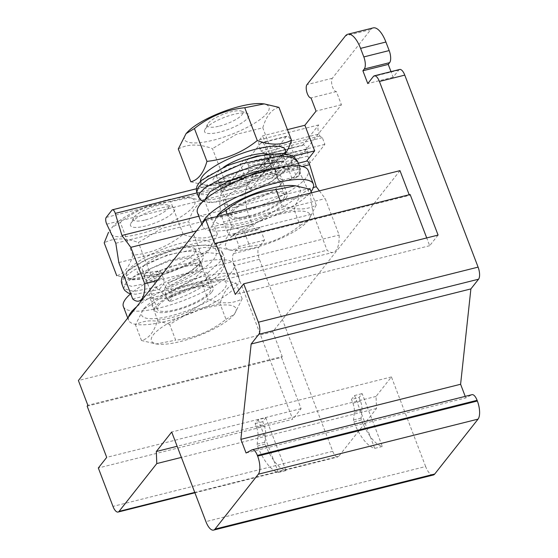 <?xml version="1.0" encoding="UTF-8"?>
<svg xmlns="http://www.w3.org/2000/svg" width="558" height="558" viewBox="0 0 558 558"><rect width="100%" height="100%" fill="white"/><g stroke="black" fill="none" stroke-linecap="round" stroke-linejoin="round"><path stroke-width="0.42" stroke-dasharray="2.79 2.09" d="M87.16 406.168L281.539 357.434L282.236 356.548L87.857 405.282M215.06 244.125L409.439 195.391L410.137 194.505M399.988 170.643L272.785 331.801L282.236 356.548M409.439 195.391L409.188 194.742M438.079 235.085L429.688 245.708L426.717 237.931M306.558 161.123L306.349 161.388A4.743 1.869 -104.1 0 1 306.83 161.06M319.392 190.85L325.209 198.599L339.111 235.009A28.437 11.202 75.9 0 1 333.203 252.356A28.437 11.202 75.9 0 1 327.093 250.235L313.191 213.826L310.185 194.519L301.132 175.428A4.743 1.869 -104.1 0 1 300.595 168.676L292.294 179.202L282.515 153.596L271.334 167.77L266.305 154.601A7.108 2.804 -104.1 0 0 265.343 146.649A7.108 2.804 -104.1 0 0 261.569 142.555A7.108 2.804 -104.1 0 0 260.858 143.05L222.419 191.75A23.701 9.333 75.9 0 0 223.577 221.938L226.834 230.475A9.479 3.732 75.9 0 0 231.933 236.125A9.479 3.732 75.9 0 0 232.888 235.469L234.283 233.697L239.173 246.496L233.586 253.576A9.479 3.732 -104.1 0 0 234.046 265.657L292.706 419.26L98.327 467.995M281.539 357.434L301.09 408.637L292.706 419.26M258.201 419.679L278.386 472.535A47.395 18.672 75.9 0 1 257.475 446.023A1.897 0.746 75.9 0 1 257.161 444.126L257.984 436.502A9.479 3.732 -104.1 0 0 256.561 427.337L255.125 423.578L258.201 419.679L265.803 417.775L285.989 470.624A47.395 18.672 75.9 0 1 265.085 444.119A1.897 0.746 75.9 0 1 264.771 442.215L265.594 434.598A9.479 3.732 -104.1 0 0 264.171 425.433L262.734 421.667L265.803 417.775M359.073 397.512L360.51 401.279A9.479 3.732 -104.1 0 1 361.94 410.437L361.117 418.061A1.897 0.746 75.9 0 0 361.424 419.965A47.395 18.672 75.9 0 0 382.335 446.47L362.149 393.62L359.073 397.512L351.47 399.423L354.546 395.524L362.149 393.62M278.386 472.535L285.989 470.624M382.335 446.47L374.725 448.381A47.395 18.672 75.9 0 1 353.821 421.869A1.897 0.746 75.9 0 1 353.507 419.972L354.33 412.348A9.479 3.732 -104.1 0 0 352.907 403.183L351.47 399.423M219.51 126.073A18.958 5.064 159.1 0 0 238.078 118.122A18.958 5.064 159.1 0 0 241.614 111.175A18.958 5.064 159.1 0 0 223.291 114.257A18.958 5.064 159.1 0 0 207.583 124.176A18.958 5.064 159.1 0 0 219.51 126.073M205.602 128.549A23.701 6.333 -20.9 0 1 226.025 116.762A23.701 6.333 -20.9 0 1 247.375 113.49A23.701 6.333 -20.9 0 1 242.953 122.174A23.701 6.333 -20.9 0 1 219.74 132.107A23.701 6.333 -20.9 0 1 204.828 129.735A23.701 6.333 -20.9 0 1 205.602 128.549M187.579 131.988A45.247 12.088 159.1 0 0 193.898 142.953A45.247 12.088 159.1 0 0 235.343 132.839A45.247 12.088 159.1 0 0 261.737 103.669M190.815 181.817L205.56 185.284L225 181.448L212.472 148.63C199.199 143.755 187.809 143.873 178.281 149M278.937 107.359C271.662 109.159 266.285 115.973 262.797 127.81L236.18 134.408L212.472 148.63M225 181.448C243.7 179.495 260.474 172.555 275.324 160.627L262.797 127.81M196.765 192.091L200.922 194.658L210.247 194.665L239.326 187.111L270.818 172.08L290.46 155.563C289.197 153.087 287.244 152.02 284.608 152.355L280.521 158.263L267.073 167.344L238.273 181.273L211.656 188.381L203.231 188.402L199.485 186.1L201.013 181.769L207.562 176.063L232.477 163.64L263.23 155.054L286.177 154.831L291.283 158.333L291.255 163.85C293.975 163.382 295.977 164.387 297.254 166.849L297.665 161.618M297.254 166.849L299.2 171.962L299.109 175.135L296.465 177.507L293.926 169.576L278.847 167.484M290.46 155.563L292.413 160.676L272.764 177.193L241.265 192.224L212.193 199.778L202.868 199.764L198.711 197.204M299.618 166.73L299.2 171.962M204.793 199.848L208.629 202.073L217.132 201.975L243.525 194.937L272.053 181.134L292.015 164.436L292.413 160.676M296.465 177.507L283.359 181.322C280.639 181.789 278.637 180.785 277.361 178.323L277.472 175.142L266.926 171.285L246.413 174.745L227.462 182.403L220.822 188.75L227.978 189.483L243.7 184.663L260.746 175.728L271.286 165.97C272.548 168.446 274.501 169.52 277.145 169.186L283.359 181.322M289.818 166.005L277.145 169.186M282.313 155.263L284.182 152.46L284.852 154.21L283.366 155.808A45.247 12.088 159.1 0 0 284.789 153.638M275.324 160.627L280.521 158.263M284.182 152.46L284.608 152.355M271.286 165.97L269.333 160.864L258.8 170.636L241.76 179.571L226.032 184.384L218.876 183.652L225.53 177.291L244.467 169.646L264.98 166.186L275.519 170.03M275.373 170.197L275.415 173.217L275.429 170.218L278.149 167.672L291.255 163.85M277.361 178.323L275.415 173.217M278.149 167.672C284.413 155.194 247.501 159.309 225.641 170.615C201.829 181.734 213.958 187.851 241.419 176.049L240.861 179.536L267.073 167.344M200.559 181.273A45.247 12.088 159.1 0 0 208.015 185.507A45.247 12.088 159.1 0 0 240.861 179.536M269.333 160.864L269.033 159.4L283.366 155.808M269.033 159.4L259.428 167.135L241.419 176.049M267.533 154.113A28.437 7.596 -20.9 0 1 269.591 155.78A28.437 7.596 -20.9 0 1 245.736 173.022A28.437 7.596 -20.9 0 1 216.455 176.07A28.437 7.596 -20.9 0 1 217.669 172.282A28.437 7.596 -20.9 0 1 223.709 167.114M232.658 211.531A28.437 7.596 -20.9 0 1 260.914 196.116A28.437 7.596 -20.9 0 1 284.58 195.035A28.437 7.596 -20.9 0 1 260.726 212.277A28.437 7.596 -20.9 0 1 231.444 215.325A28.437 7.596 -20.9 0 1 232.658 211.531M285.898 198.188A31.283 8.356 159.1 0 0 287.237 194.017A31.283 8.356 159.1 0 0 255.034 197.372A31.283 8.356 159.1 0 0 228.787 216.337A31.283 8.356 159.1 0 0 254.818 215.144A31.283 8.356 159.1 0 0 285.898 198.188M280.688 184.531A31.283 8.356 159.1 0 0 282.02 180.367A31.283 8.356 159.1 0 0 249.817 183.715A31.283 8.356 159.1 0 0 223.577 202.687A31.283 8.356 159.1 0 0 249.607 201.494A31.283 8.356 159.1 0 0 280.688 184.531M197.448 212.661A59.246 15.833 159.1 0 0 258.445 206.314A59.246 15.833 159.1 0 0 308.149 170.385M202.568 223.228A59.246 15.833 159.1 0 0 202.666 226.311A59.246 15.833 159.1 0 0 252.397 223.918A59.246 15.833 159.1 0 0 311.099 191.589M218.862 213.909A45.247 12.088 159.1 0 0 225.181 224.874A45.247 12.088 159.1 0 0 266.626 214.76A45.247 12.088 159.1 0 0 293.02 185.591M307.033 149.209L247.878 164.038A7.108 2.804 -104.1 0 0 244.048 159.804L303.21 144.968A7.108 2.804 -104.1 0 1 307.033 149.209L307.814 151.26L248.659 166.089L248.631 170.908L251.177 177.583L265.72 159.163L263.167 152.487L260.677 150.862L259.895 148.812A7.108 2.804 -104.1 0 1 259.547 139.751L262.623 135.859L287.44 129.637M307.814 151.26L307.786 156.073L248.631 170.908M247.878 164.038L248.659 166.089M307.786 156.073L310.339 162.748L324.875 144.334L322.329 137.659L319.839 136.026L319.057 133.976L259.895 148.812M319.839 136.026L260.677 150.862M322.329 137.659L263.167 152.487M324.875 144.334L265.72 159.163M310.339 162.748L251.177 177.583M255.125 423.578L262.734 421.667M246.078 453.005L465.811 397.917L471.656 394.799A9.479 3.732 75.9 0 1 471.998 394.666M465.811 397.917L465.219 396.368M227.057 214L231.723 226.22C228.271 238.015 222.886 244.829 215.583 246.671L230.328 250.137L249.768 246.301L243.755 230.552C230.482 225.676 219.092 225.802 209.564 230.921L217.334 215.555M310.22 189.288C302.945 191.08 297.567 197.895 294.08 209.731L267.463 216.33L243.755 230.552M169.667 324.414C156.4 319.539 145.003 319.657 135.482 324.784L143.246 309.418L151.623 304.333C166.507 292.392 183.282 285.452 201.947 283.513L221.386 279.684L236.139 283.143C228.864 284.943 223.486 291.757 219.998 303.594L193.375 310.192L169.667 324.414L175.679 340.157C194.379 338.204 211.154 331.264 226.011 319.343L219.998 303.594M192.545 308.623A45.247 12.088 159.1 0 0 218.938 279.453A45.247 12.088 159.1 0 0 179.613 287.74A45.247 12.088 159.1 0 0 144.78 307.772A45.247 12.088 159.1 0 0 151.099 318.73A45.247 12.088 159.1 0 0 192.545 308.623M244.048 159.804A7.108 2.804 -104.1 0 0 243.337 160.299L240.261 164.192L250.033 189.797L272.402 161.457L262.623 135.859M303.21 144.968A7.108 2.804 -104.1 0 0 302.492 145.464L243.337 160.299M302.492 145.464L318.709 124.922A7.108 2.804 -104.1 0 0 319.057 133.976M374.725 448.381L354.546 395.524M433.294 475.011A14.222 5.601 75.9 0 1 425.642 466.53L205.916 521.618M425.642 466.53L391.43 376.929L376.05 396.41L376.517 408.484L338.776 456.298A9.479 3.732 75.9 0 1 337.82 456.96A9.479 3.732 75.9 0 1 332.721 451.303L259.4 259.296A9.479 3.732 75.9 0 1 258.94 247.222L233.586 253.576M373.163 27.9A23.701 9.333 75.9 0 0 370.777 29.553L332.338 78.253A7.108 2.804 75.9 0 0 332.303 86.19A7.108 2.804 75.9 0 0 336.39 91.575L341.419 104.737L296.689 161.408L291.66 148.24A7.108 2.804 75.9 0 0 290.697 140.295A7.108 2.804 75.9 0 0 286.924 136.201A7.108 2.804 75.9 0 0 286.212 136.696L247.773 185.395A23.701 9.333 75.9 0 0 248.931 215.583L252.188 224.121A9.479 3.732 75.9 0 0 257.287 229.77A9.479 3.732 75.9 0 0 258.242 229.108L259.637 227.336L264.527 240.135L258.94 247.222M399.674 69.471A9.479 3.732 75.9 0 0 398.719 70.127L393.125 77.213L390.998 71.64M249.768 246.301C268.468 244.348 285.243 237.408 300.092 225.481L294.08 209.731M215.583 246.671L209.564 230.921M231.723 226.22C250.423 224.267 267.198 217.327 282.048 205.4L280.242 200.671M300.092 225.481L308.469 220.403L316.233 205.03C306.781 210.157 295.391 210.282 282.048 205.4M316.233 205.03L311.566 192.817M151.623 304.333L157.635 320.083C154.182 331.877 148.805 338.692 141.495 340.526L156.247 344L175.679 340.157M141.495 340.526L135.482 324.784M157.635 320.083C176.335 318.13 193.11 311.19 207.967 299.262L201.947 283.513M226.011 319.343L234.388 314.266L242.151 298.893C232.7 304.012 221.303 304.138 207.967 299.262M242.151 298.893L236.139 283.143M264.527 240.135L239.173 246.496M259.637 227.336L234.283 233.697M291.66 148.24L266.305 154.601M296.689 161.408L271.334 167.77M250.033 189.797L292.294 179.202M240.261 164.192L282.515 153.596M106.215 217.411L300.595 168.676M115.806 243.246L310.185 194.519M118.812 262.56L313.191 213.826M132.713 298.969L327.093 250.235M157.293 280.59L339.111 235.009M196.549 230.852L325.209 198.599M198.808 216.211L313.352 187.495M111.97 210.122L306.349 161.388M272.402 161.457L293.041 156.282M341.419 104.737L316.065 111.098M336.39 91.575L311.036 97.929M393.125 77.213L367.771 83.567M429.688 245.708L235.309 294.443M391.43 376.929L171.697 432.018M376.05 396.41L177.144 446.274M376.517 408.484L181.392 457.407M301.09 408.637L106.711 457.372M281.134 213.874A45.247 12.088 159.1 0 0 233.802 234.981A45.247 12.088 159.1 0 0 232.784 250.361A45.247 12.088 159.1 0 0 276.405 240.365A45.247 12.088 159.1 0 0 306.935 222.042A45.247 12.088 159.1 0 0 281.134 213.874M207.046 307.73A45.247 12.088 159.1 0 0 159.721 328.836A45.247 12.088 159.1 0 0 158.695 344.223A45.247 12.088 159.1 0 0 202.317 334.221A45.247 12.088 159.1 0 0 232.853 315.905A45.247 12.088 159.1 0 0 207.046 307.73M272.785 331.801L78.406 380.535M128.486 317.084A59.246 15.833 159.1 0 0 128.577 320.173A59.246 15.833 159.1 0 0 189.574 313.826A59.246 15.833 159.1 0 0 239.277 277.905A59.246 15.833 159.1 0 0 201.403 276.901A59.246 15.833 159.1 0 0 136.654 306.74M123.367 306.516A59.246 15.833 159.1 0 0 184.363 300.169A59.246 15.833 159.1 0 0 234.06 264.248A59.246 15.833 159.1 0 0 196.186 263.243A59.246 15.833 159.1 0 0 130.705 293.71M206.606 278.393A31.283 8.356 159.1 0 0 207.939 274.222A31.283 8.356 159.1 0 0 175.735 277.577A31.283 8.356 159.1 0 0 149.488 296.542A31.283 8.356 159.1 0 0 175.519 295.349A31.283 8.356 159.1 0 0 206.606 278.393M211.817 292.043A31.283 8.356 159.1 0 0 213.149 287.879A31.283 8.356 159.1 0 0 180.945 291.227A31.283 8.356 159.1 0 0 154.706 310.199A31.283 8.356 159.1 0 0 180.736 309.006A31.283 8.356 159.1 0 0 211.817 292.043M158.577 305.393A28.437 7.596 -20.9 0 1 186.832 289.972A28.437 7.596 -20.9 0 1 210.492 288.891A28.437 7.596 -20.9 0 1 186.637 306.133A28.437 7.596 -20.9 0 1 157.363 309.181A28.437 7.596 -20.9 0 1 158.577 305.393M201.243 254.483L209.62 249.405L217.383 234.039C207.932 239.159 196.542 239.284 183.198 234.409C168.349 246.329 151.574 253.269 132.874 255.222C129.414 267.017 124.036 273.839 116.727 275.673L131.479 279.139L150.918 275.303C169.618 273.35 186.393 266.41 201.243 254.483L188.709 221.672L162.092 228.271L138.384 242.493C125.118 237.61 113.72 237.736 104.2 242.863M150.918 275.303L138.384 242.493M217.383 234.039L204.856 201.222C197.581 203.014 192.203 209.836 188.709 221.672M183.198 234.409L170.664 201.591L190.104 197.762L204.856 201.222M132.874 255.222L120.34 222.412C135.224 210.471 151.999 203.531 170.664 201.591M113.497 225.851A45.247 12.088 159.1 0 0 119.817 236.808A45.247 12.088 159.1 0 0 161.255 226.701A45.247 12.088 159.1 0 0 187.648 197.532A45.247 12.088 159.1 0 0 148.33 205.818A45.247 12.088 159.1 0 0 113.497 225.851L111.963 227.49L120.34 222.412M131.514 222.412A23.701 6.333 -20.9 0 1 151.943 210.617A23.701 6.333 -20.9 0 1 173.287 207.353A23.701 6.333 -20.9 0 1 168.872 216.037A23.701 6.333 -20.9 0 1 145.659 225.969A23.701 6.333 -20.9 0 1 130.746 223.598A23.701 6.333 -20.9 0 1 131.514 222.412M144.836 278.289C124.762 282.013 119.628 279.181 129.435 269.793C139.444 261.332 165.977 250.165 187.314 246.559C210.624 243.079 219.978 246.538 215.353 256.952C209.815 266.647 186.539 280.611 164.784 287.984L165.559 293.878L207.52 273.148L220.012 261.897L222.614 252.99L216.664 248.498L204.026 247.452L167.163 255.097L133.236 270.449L123.848 277.919L121.756 283.506L131.8 286.359L154.343 281.853L153.889 276.182L155.591 276.691A45.247 12.088 159.1 0 0 208.085 251.044A45.247 12.088 159.1 0 0 168.453 247.075A45.247 12.088 159.1 0 0 130.174 278.658L133.167 279.3L144.836 278.289L153.889 276.182M165.559 293.878L167.512 298.99C168.544 301.425 169.374 302.31 170.002 301.634L159.323 289.462L135.761 294.206L130.621 293.787M154.343 281.853L156.296 286.965L133.753 291.471L123.716 288.619L125.794 283.039L135.169 275.568L169.074 260.216L205.951 252.558L218.603 253.604L224.553 258.082M156.296 286.965C157.363 289.393 158.374 290.223 159.323 289.462L163.515 284.148L172.568 296.765L169.709 301.899L185.835 295.426C194.902 291.262 202.819 286.756 209.606 281.902C220.954 274.731 225.934 266.801 224.553 258.11L221.958 267.003L209.466 278.261L167.512 298.99M172.568 296.765L171.794 290.864L194.498 278.519L201.187 271.879L202.435 266.529L191.91 262.706L171.341 266.117L152.411 273.762L145.819 280.165L151.113 281.155L163.285 278.107C164.164 280.779 164.24 282.794 163.515 284.148M163.285 278.107L161.332 273.001L149.16 276.057L143.866 275.073L150.486 268.656L169.437 261.005L189.992 257.608L200.489 261.43M155.591 276.691L160.167 270.895L140.114 273.818C126.115 272.29 166.228 251.288 190.85 251.267C217.683 249.677 197.574 272.681 167.358 283.108L167.637 282.85C180.743 277.814 190.885 271.83 198.055 264.876L200.441 261.228L199.234 266.794L192.545 273.434L169.848 285.759C168.809 283.318 167.986 282.439 167.358 283.108L164.784 287.984M171.794 290.864L169.848 285.759M140.114 273.818L130.174 278.658M160.167 270.895L161.332 273.001M143.587 266.138A28.437 7.596 -20.9 0 1 171.843 250.716A28.437 7.596 -20.9 0 1 195.502 249.635A28.437 7.596 -20.9 0 1 171.648 266.877A28.437 7.596 -20.9 0 1 142.374 269.926A28.437 7.596 -20.9 0 1 143.587 266.138M145.422 219.929A18.958 5.064 159.1 0 0 163.996 211.984A18.958 5.064 159.1 0 0 167.533 205.037A18.958 5.064 159.1 0 0 149.209 208.113A18.958 5.064 159.1 0 0 133.495 218.032A18.958 5.064 159.1 0 0 145.422 219.929M257.475 446.023L265.085 444.119M361.424 419.965L353.821 421.869M361.117 418.061L353.507 419.972M361.94 410.437L354.33 412.348M360.51 401.279L352.907 403.183M256.561 427.337L264.171 425.433M257.984 436.502L265.594 434.598M257.161 444.126L264.771 442.215M471.656 394.799L251.923 449.887M318.709 124.922L259.547 139.751M259.4 259.296L234.046 265.657M258.242 229.108L232.888 235.469M252.188 224.121L226.834 230.475M248.931 215.583L223.577 221.938M247.773 185.395L222.419 191.75M286.212 136.696L260.858 143.05M106.752 224.163L301.132 175.428M197.002 192.894L302.373 166.472M332.338 78.253L306.984 84.607M370.777 29.553L345.423 35.907M398.719 70.127L373.365 76.488M338.776 456.298L194.756 492.407M332.721 451.303L112.988 506.399M207.583 124.176L204.828 129.735M241.614 111.175L247.375 113.49M297.637 161.625L297.309 160.871M299.353 165.956L299.632 166.689M292.064 164.464L289.114 168.139L270.951 182.096L242.026 195.663L210.75 202.791L202.979 201.508M299.165 175.156C300.434 171.766 300.581 168.955 299.59 166.737M277.472 175.142L271.941 174.026C266.989 173.824 260.865 174.612 253.569 176.377C241.495 179.146 226.59 185.723 221.833 189.992L220.815 191.045L220.822 188.75M218.855 183.68L220.801 188.778M275.533 170.016L277.479 175.114M208.015 185.507L205.56 185.284M243.658 174.933C231.493 179.92 223.026 182.299 218.255 182.061L217.362 181.957L218.882 183.652M216.455 176.07L231.444 215.325M269.591 155.78L284.58 195.035M287.237 194.017L282.02 180.367M228.787 216.337L223.577 202.687M201.843 224.156L202.666 226.311M144.78 307.772L143.246 309.411M218.938 279.453L221.386 279.677M257.287 229.77L231.933 236.125M286.924 136.201L261.569 142.555M141.683 300.371L333.203 252.356M298.3 163.194L196.325 188.764M194.902 492.791L337.82 456.96M306.935 222.042L308.469 220.403M232.784 250.361L230.328 250.144M232.853 315.905L234.388 314.266M158.695 344.223L156.247 344M127.754 318.011L128.577 320.173M234.06 264.248L239.277 277.905M213.149 287.879L207.939 274.222M154.706 310.199L149.488 296.542M187.648 197.532L190.104 197.748M222.607 252.997L221.986 251.672L218.15 247.766L216.002 246.657L207.311 244.816L183.15 247.152L146.873 259.275L126.694 271.558L123.534 274.927M222.649 252.955L224.595 258.068M202.435 266.536L197.169 265.455C192.398 265.217 186.463 265.915 179.355 267.561C166.737 270.351 151.811 276.935 146.998 281.197L145.812 282.404L145.812 280.165M143.825 275.066L145.771 280.165M200.503 261.402L202.449 266.501M208.085 251.044L209.62 249.412M133.167 279.3L131.479 279.146M144.076 273.483L142.36 273.385L143.866 275.059M133.495 218.032L130.746 223.598M167.533 205.037L173.287 207.353M142.374 269.926L157.363 309.181M195.502 249.635L210.492 288.891"/><path stroke-width="0.84" d="M426.717 237.931L410.137 194.505L215.758 243.239L215.06 244.125L205.609 219.378L78.406 380.535L87.857 405.282L87.16 406.168L106.711 457.372L98.327 467.995L112.988 506.399A9.479 3.732 75.9 0 0 118.087 512.049L194.902 492.791M409.188 194.742L399.988 170.643L205.609 219.378M215.758 243.239L235.309 294.443L243.7 283.82L438.079 235.085L379.419 81.475A9.479 3.732 -104.1 0 0 374.32 75.825A9.479 3.732 -104.1 0 0 373.365 76.488L367.771 83.567L362.888 70.768L364.283 68.997A9.479 3.732 75.9 0 0 363.823 56.923L360.559 48.386A23.701 9.333 75.9 0 0 347.808 34.254L373.163 27.9A23.701 9.333 75.9 0 1 385.913 42.031L360.559 48.386M293.041 156.282L314.656 150.862L304.877 125.264L316.065 111.098L311.036 97.929A7.108 2.804 -104.1 0 1 306.949 92.544A7.108 2.804 -104.1 0 1 306.984 84.607L345.423 35.907A23.701 9.333 75.9 0 1 347.808 34.254M314.656 150.862L306.558 161.123M302.373 166.472L309.641 164.652A4.743 1.869 -104.1 0 0 306.83 161.06L298.3 163.194M309.641 164.652L316.316 186.749L319.392 190.85M243.7 283.82L258.361 322.217A9.479 3.732 75.9 0 1 258.821 334.298L251.163 344.007L240.868 439.348L246.078 453.005L251.923 449.887A9.479 3.732 75.9 0 1 252.272 449.755A9.479 3.732 75.9 0 1 257.371 455.412L257.629 456.095A14.222 5.601 75.9 0 1 258.326 474.209L214.997 529.11A14.222 5.601 75.9 0 1 213.568 530.1A14.222 5.601 75.9 0 1 205.916 521.618L171.697 432.018L156.324 451.499L156.784 463.572L119.042 511.386A9.479 3.732 75.9 0 1 118.087 512.049M465.219 396.368L460.601 384.26L470.889 288.918L251.163 344.007M470.889 288.918L478.555 279.202L258.821 334.298M264.192 103.893L261.737 103.669A45.247 12.088 159.1 0 0 222.419 111.956A45.247 12.088 159.1 0 0 187.579 131.988L186.044 133.627L194.421 128.549C209.313 116.608 226.088 109.668 244.753 107.729L264.192 103.9L278.937 107.359L291.464 140.177C282.02 145.303 270.623 145.422 257.28 140.546L244.753 107.729M194.421 128.549L206.955 161.367C203.503 173.161 198.118 179.976 190.815 181.817L178.281 149L186.051 133.634M206.955 161.367C225.655 159.414 242.43 152.474 257.28 140.546M297.651 161.59L291.688 157.077L279.063 156.031L242.256 163.71L208.329 179.062L198.885 186.525L196.758 192.085L196.311 190.076L196.988 186.198L198.927 183.066L201.738 180.171L226.897 165.726L257.071 156.01L281.943 153.366L291.13 155.291L293.25 156.414L297.309 160.871M202.979 201.508L199.645 198.892L198.711 197.19L199.68 193.11L205.142 187.739L226.987 175.428L256.631 165.147L283.652 161.067M278.847 167.484L254.232 171.878L228.473 181.162L210.003 191.806L204.793 199.848M284.852 154.21C287.551 150.625 289.755 145.952 291.464 140.177M284.789 153.638A45.247 12.088 159.1 0 0 246.211 151.964A45.247 12.088 159.1 0 0 200.559 181.273M223.709 167.114A28.437 7.596 -20.9 0 1 267.533 154.113M311.099 191.589A59.246 15.833 159.1 0 0 313.359 184.042L308.149 170.385A59.246 15.833 159.1 0 0 270.274 169.388A59.246 15.833 159.1 0 0 197.448 212.661L201.843 224.156M313.359 184.042A59.246 15.833 159.1 0 0 275.485 183.038A59.246 15.833 159.1 0 0 202.568 223.228M295.475 185.814L293.02 185.591A45.247 12.088 159.1 0 0 253.702 193.884A45.247 12.088 159.1 0 0 218.862 213.909L217.327 215.555L225.711 210.478C240.596 198.536 257.371 191.596 276.036 189.657L295.475 185.821L310.22 189.288L311.566 192.817M213.568 530.1L433.294 475.011A14.222 5.601 75.9 0 0 434.724 474.021L478.06 419.121L258.326 474.209M252.272 449.755L471.998 394.666A9.479 3.732 75.9 0 1 477.104 400.316L477.362 401.007A14.222 5.601 75.9 0 1 478.06 419.121M460.601 384.26L240.868 439.348M106.215 217.411L111.97 210.122A4.743 1.869 75.9 0 1 112.451 209.787A4.743 1.869 75.9 0 1 115.262 213.386L121.937 235.483L130.83 247.334L144.738 283.743A28.437 11.202 75.9 0 1 138.823 301.083A28.437 11.202 75.9 0 1 132.713 298.969L118.812 262.56L115.806 243.246L106.752 224.163A4.743 1.869 75.9 0 1 106.215 217.411M390.998 71.64L388.242 64.414L389.637 62.642A9.479 3.732 75.9 0 0 389.177 50.569L385.913 42.031M374.32 75.825L399.674 69.471A9.479 3.732 75.9 0 1 404.773 75.121L478.094 267.129A9.479 3.732 75.9 0 1 478.555 279.202M227.057 214L225.711 210.478M280.242 200.671L276.036 189.657M144.738 283.743L157.293 280.59M130.83 247.334L196.549 230.852M121.937 235.483L198.808 216.211M313.352 187.495L316.316 186.749M287.44 129.637L304.877 125.264M388.242 64.414L362.888 70.768M177.144 446.274L156.324 451.499M181.392 457.407L156.784 463.572M136.654 306.74A59.246 15.833 159.1 0 0 128.486 317.084M130.705 293.71A59.246 15.833 159.1 0 0 123.367 306.516L127.754 318.011M116.727 275.673L104.2 242.863L108.524 232.288M434.724 474.021L214.997 529.11M477.362 401.007L257.629 456.095M477.104 400.316L257.371 455.412M115.262 213.386L197.002 192.894M389.177 50.569L363.823 56.923M389.637 62.642L364.283 68.997M404.773 75.121L379.419 81.475M478.094 267.129L258.361 322.217M194.756 492.407L119.042 511.386M196.709 192.112L198.662 197.225M297.679 161.576L299.353 165.956M138.823 301.083L141.683 300.371M196.325 188.764L112.451 209.787M123.534 274.927L121.972 277.598L121.302 281.56L121.742 283.506M121.693 283.534L123.646 288.646M130.621 293.787L128.026 292.964L124.65 290.341L123.702 288.619"/></g></svg>
